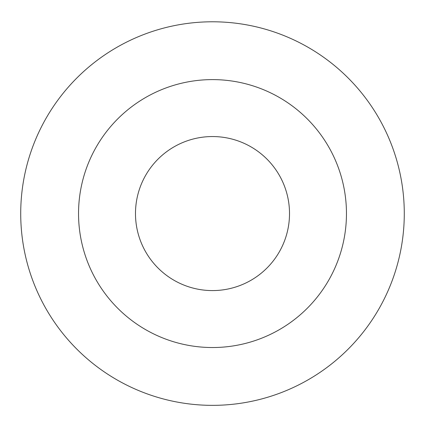 <?xml version="1.0" encoding="UTF-8"?>
<svg xmlns="http://www.w3.org/2000/svg" width="425" height="425" viewBox="0 0 425 425"><rect width="100%" height="100%" fill="white"/><g stroke="black" fill="none" stroke-linecap="round" stroke-linejoin="round"><path stroke-width="0.64" d="M212.5 136.553A77.021 77.021 0 0 1 279.198 252.078A77.021 77.021 0 0 1 145.802 252.078A77.021 77.021 0 0 1 212.5 136.553M212.5 79.608A133.965 133.965 0 0 1 328.514 280.553A133.965 133.965 0 0 1 96.486 280.553A133.965 133.965 0 0 1 212.5 79.608M212.5 21.787A191.787 191.787 0 0 1 378.59 309.464A191.787 191.787 0 0 1 46.41 309.464A191.787 191.787 0 0 1 212.5 21.787"/></g></svg>
